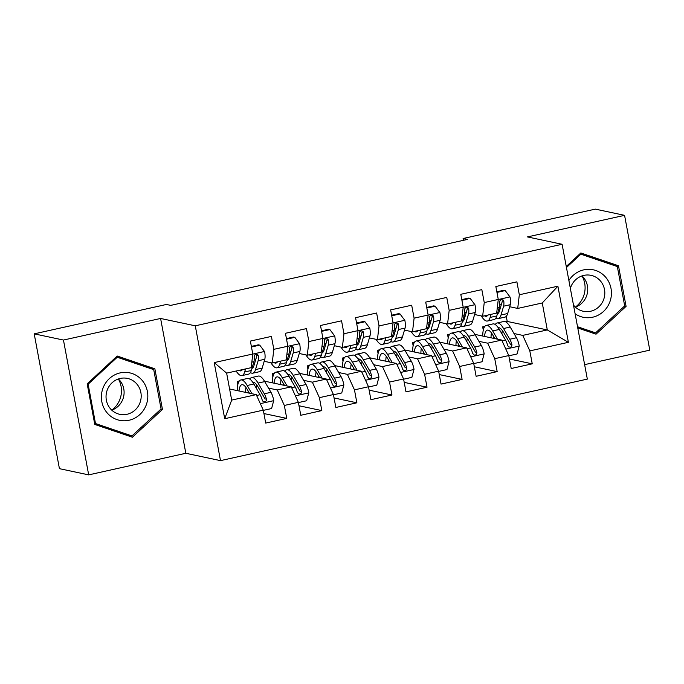 <?xml version="1.0" encoding="UTF-8"?>
<svg xmlns="http://www.w3.org/2000/svg" width="684" height="684" viewBox="0 0 684 684"><rect width="100%" height="100%" fill="white"/><g stroke="black" fill="none" stroke-linecap="round" stroke-linejoin="round"><path stroke-width="1.03" d="M584.623 364.64L649.8 350.148L624.569 215.332L595.311 209.124L463.102 238.511L463.436 240.323M220.504 460.631L587.334 379.098L562.103 244.273L195.273 325.815L220.504 460.631L185.826 453.278L160.595 318.462L63.458 340.051L88.689 474.876L185.826 453.278M88.689 474.876L59.431 468.668L34.2 333.852L63.458 340.051M224.711 418.711L214.212 362.588L252.789 354.013L251.182 367.676L226.626 373.131L231.679 400.097L224.711 418.711L263.289 410.135L265.708 423.071L286.75 418.394L284.33 405.458L298.361 402.337L300.78 415.273L321.822 410.597L319.402 397.661L333.424 394.54L335.844 407.476L356.886 402.799L354.466 389.863L368.496 386.742L370.916 399.678L391.958 395.001L389.538 382.065L403.569 378.953L405.988 391.889L427.03 387.212L424.61 374.276L438.632 371.156L441.052 384.092L462.102 379.415L459.674 366.479L473.704 363.358L476.124 376.294L497.165 371.617L494.746 358.681L508.776 355.569L511.196 368.505L532.237 363.828L509.418 358.989M505.613 321.796L507.212 321.437L547.303 329.936L568.395 342.316L557.887 286.203L519.318 294.77L516.89 281.842L495.849 286.519L498.277 299.455L484.246 302.567L481.827 289.631L460.785 294.308L463.205 307.244L449.174 310.365L446.755 297.429L425.713 302.106L428.133 315.042L414.102 318.163L411.683 305.226L390.641 309.903L393.061 322.839L379.039 325.952L376.619 313.016L355.577 317.692L357.997 330.628L343.966 333.749L341.547 320.813L320.505 325.49L322.925 338.426L308.894 341.547L306.475 328.611L285.433 333.288L287.853 346.224L273.831 349.336L271.403 336.408L250.361 341.085L252.789 354.013M568.395 342.316L529.818 350.892L532.237 363.828M34.2 333.852L166.409 304.466L170.743 305.38L467.437 239.434L463.102 238.511M474.867 334.382L501.714 340.068L487.683 343.188L478.937 341.333M448.208 337.981L447.592 334.69L449.721 334.219M459.665 332.005L460.597 331.8M447.592 334.69L449.2 335.032M467.155 338.837L467.728 338.956M508.776 355.569L501.714 340.068M494.746 358.681L487.683 343.188M557.887 286.203L542.258 302.978L517.711 308.433L509.674 306.731M501.252 304.944L499.705 304.611M519.318 294.77L517.711 308.433M439.795 342.171L466.642 347.865L452.611 350.986L443.865 349.131M413.136 345.771L412.52 342.487L414.649 342.009M424.602 339.803L425.525 339.597M412.52 342.487L414.128 342.829M432.083 346.634L432.656 346.754M473.704 363.358L466.642 347.865M459.674 366.479L452.611 350.986M498.277 299.455L496.669 313.11L482.639 316.222L474.611 314.52M466.18 312.733L464.641 312.408M484.246 302.567L482.639 316.222M404.731 349.969L431.57 355.663L417.548 358.784L408.793 356.928M378.072 353.568L377.457 350.276L379.586 349.806M389.529 347.592L390.453 347.387M377.457 350.276L379.064 350.618M397.011 354.423L397.584 354.551M438.632 371.156L431.57 355.663M424.61 374.276L417.548 358.784M463.205 307.244L461.597 320.899L447.567 324.019L439.538 322.318M431.108 320.531L429.569 320.206M449.174 310.365L447.567 324.019M369.659 357.766L396.506 363.461L382.476 366.573L373.729 364.717M343 361.366L342.385 358.074L344.514 357.604M354.457 355.389L355.389 355.184M342.385 358.074L343.992 358.416M361.947 362.221L362.52 362.34M403.569 378.953L396.506 363.461M389.538 382.065L382.476 366.573M428.133 315.042L426.525 328.696L412.503 331.817L404.466 330.115M396.036 328.329L394.497 328.004M414.102 318.163L412.503 331.817M334.587 365.564L361.434 371.25L347.404 374.37L338.657 372.515M307.928 369.163L307.313 365.872L309.442 365.393M319.394 363.187L320.317 362.982M307.313 365.872L308.92 366.214M326.875 370.018L327.448 370.138M368.496 386.742L361.434 371.25M354.466 389.863L347.404 374.37M393.061 322.839L391.453 336.494L377.431 339.615L369.403 337.905M360.972 336.118L359.433 335.793M379.039 325.952L377.431 339.615M299.515 373.353L326.362 379.047L312.34 382.168L303.585 380.313M272.865 376.952L272.249 373.669L274.378 373.19M284.322 370.984L285.245 370.779M272.249 373.669L273.856 374.003M291.803 377.816L292.376 377.936M333.424 394.54L326.362 379.047M319.402 397.661L312.34 382.168M357.997 330.628L356.39 344.291L342.359 347.404L334.331 345.702M325.9 343.915L324.361 343.59M343.966 333.749L342.359 347.404M264.452 381.15L291.298 386.845L277.268 389.957L268.521 388.102M237.793 384.75L237.177 381.458L239.306 380.988M249.25 378.774L250.173 378.568M237.177 381.458L238.784 381.8M256.739 385.605L257.312 385.725M298.361 402.337L291.298 386.845M284.33 405.458L277.268 389.957M322.925 338.426L321.318 352.08L307.287 355.201L299.259 353.5M290.828 351.713L289.289 351.388M308.894 341.547L307.287 355.201M229.602 388.991L256.226 394.634L231.679 400.097M263.289 410.135L256.226 394.634M287.853 346.224L286.245 359.878L272.223 362.999L264.186 361.297M255.765 359.51L254.217 359.177M273.831 349.336L272.223 362.999M160.595 318.462L195.273 325.815M624.569 215.332L527.424 236.921L562.103 244.273M514.009 333.536L522.756 335.391L547.303 329.936L542.258 302.978M507.212 321.437L506.263 316.341M483.28 330.184L482.665 326.892L484.794 326.422M494.737 324.207L495.661 324.002M482.665 326.892L484.272 327.234M502.227 331.039L502.791 331.159M214.212 362.588L226.626 373.131M529.818 350.892L522.756 335.391M154.858 368.804L117.22 356.022L87.176 383.852L94.777 424.448L132.414 437.23L162.459 409.408L154.858 368.804L150.309 367.838L116.759 356.45M577.766 327.978L596.038 334.177L626.082 306.355L618.481 265.751L580.836 252.969L566.258 266.478M286.75 418.394L263.93 413.555M321.822 410.597L298.993 405.757M356.886 402.799L334.066 397.96M391.958 395.001L369.138 390.162M427.03 387.212L404.201 382.373M462.102 379.415L439.273 374.576M497.165 371.617L474.345 366.778M128.327 435.836L128.934 435.281M150.437 368.514L150.309 367.838M160.945 409.083L162.459 409.408M591.942 332.792L592.549 332.227M614.052 265.46L613.933 264.785L580.383 253.396M613.933 264.785L618.481 265.751M624.56 306.03L626.082 306.355M242.392 369.625A23.709 6.447 77.5 0 1 240.888 370.856A23.709 6.447 77.5 0 1 238.998 370.377M245.556 368.924L244.65 371.985A28.557 7.772 77.5 0 1 241.939 375.601A28.557 7.772 77.5 0 1 236.142 371.019M251.464 346.976L259.74 345.138L264.605 351.644A9.892 2.693 77.5 0 1 264.785 359.262L262.186 368.095A28.557 7.772 77.5 0 1 259.475 371.703L252.815 373.182A28.557 7.772 -102.5 0 0 255.525 369.574L258.124 360.742A9.892 2.693 -102.5 0 0 258.321 355.834L257.706 354.594L255.713 354.201L254.559 355.09L254.115 356.766A9.892 2.693 77.5 0 1 253.918 361.682L251.319 370.506A28.557 7.772 77.5 0 1 248.608 374.114L241.939 375.601M254.362 364.264A23.709 6.447 77.5 0 1 253.525 363.024M259.74 345.138L258.33 344.839L251.361 346.386M250.464 372.558A28.557 7.772 -102.5 0 0 252.815 373.182M258.321 355.834L256.765 355.5A5.036 1.368 77.5 0 1 256.611 356.62L254.012 365.444A23.709 6.447 77.5 0 1 251.943 368.394M263.331 410.374L271.599 408.536L273.745 400.473A9.892 2.693 -102.5 0 0 270.975 392.308L264.717 381.604A28.557 7.772 -102.5 0 0 258.338 376.063L251.669 377.542A28.557 7.772 -102.5 0 0 249.814 379.107M256.833 385.049A23.709 6.447 -102.5 0 0 256.449 388.469M251.994 393.745L247.181 385.494A28.557 7.772 -102.5 0 0 240.802 379.962A28.557 7.772 -102.5 0 0 237.211 390.607M249.429 393.197L247.155 389.299A23.709 6.447 -102.5 0 0 241.854 384.699A23.709 6.447 -102.5 0 0 239.015 390.991M240.802 379.962L247.463 378.483A28.557 7.772 77.5 0 1 253.849 384.015L260.1 394.719A9.892 2.693 77.5 0 1 262.228 400.131L263.041 401.414L265.084 401.816L266.204 400.918L266.435 399.191A9.892 2.693 -102.5 0 0 264.306 393.787L258.056 383.083A28.557 7.772 -102.5 0 0 251.669 377.542M248.104 390.932A28.557 7.772 -102.5 0 0 248.198 392.932M252.747 382.279A23.709 6.447 77.5 0 1 258.022 386.879L264.281 397.584A5.036 1.368 77.5 0 1 264.879 398.866L266.435 399.191M245.966 387.469A23.709 6.447 -102.5 0 0 245.53 392.368M277.465 361.827A23.709 6.447 77.5 0 1 275.96 363.067A23.709 6.447 77.5 0 1 274.07 362.588M280.628 361.126L279.722 364.196A28.557 7.772 77.5 0 1 277.011 367.804A28.557 7.772 77.5 0 1 270.898 362.717M286.536 339.178L294.804 337.34L299.678 343.847A9.892 2.693 77.5 0 1 299.857 351.465L297.258 360.297A28.557 7.772 77.5 0 1 294.548 363.905L287.887 365.384A28.557 7.772 -102.5 0 0 290.597 361.776L293.197 352.953A9.892 2.693 -102.5 0 0 293.393 348.036L292.778 346.797L290.786 346.403L289.623 347.292L289.187 348.968A9.892 2.693 77.5 0 1 288.99 353.884L286.391 362.717A28.557 7.772 77.5 0 1 283.672 366.325L277.011 367.804M289.435 356.467A23.709 6.447 77.5 0 1 288.588 355.227M294.804 337.34L293.402 337.041L286.425 338.597M285.536 364.76A28.557 7.772 -102.5 0 0 287.887 365.384M293.393 348.036L291.829 347.703A5.036 1.368 77.5 0 1 291.683 348.823L289.084 357.655A23.709 6.447 77.5 0 1 287.006 360.596M312.537 354.038A23.709 6.447 77.5 0 1 311.032 355.27A23.709 6.447 77.5 0 1 309.142 354.791M315.692 353.329L314.794 356.398A28.557 7.772 77.5 0 1 312.084 360.006A28.557 7.772 77.5 0 1 305.97 354.919M321.608 331.389L329.876 329.551L334.75 336.058A9.892 2.693 77.5 0 1 334.929 343.676L332.33 352.499A28.557 7.772 77.5 0 1 329.62 356.108L322.951 357.587A28.557 7.772 -102.5 0 0 325.661 353.979L328.26 345.155A9.892 2.693 -102.5 0 0 328.457 340.239L327.841 338.999L325.858 338.614L324.695 339.503L324.25 341.179A9.892 2.693 77.5 0 1 324.054 346.087L321.454 354.919A28.557 7.772 77.5 0 1 318.744 358.527L312.084 360.006M324.498 348.669A23.709 6.447 77.5 0 1 323.66 347.429M329.876 329.551L328.465 329.252L321.497 330.799M320.608 356.962A28.557 7.772 -102.5 0 0 322.951 357.587M328.457 340.239L326.901 339.914A5.036 1.368 77.5 0 1 326.747 341.025L324.148 349.857A23.709 6.447 77.5 0 1 322.078 352.807M298.404 402.585L306.671 400.747L308.817 392.676A9.892 2.693 -102.5 0 0 306.039 384.511L299.789 373.806A28.557 7.772 -102.5 0 0 293.402 368.266L286.741 369.753A28.557 7.772 -102.5 0 0 284.877 371.309M291.906 377.252A23.709 6.447 -102.5 0 0 291.521 380.68M287.066 385.947L282.253 377.705A28.557 7.772 -102.5 0 0 275.866 372.164A28.557 7.772 -102.5 0 0 272.283 382.809M284.501 385.4L282.218 381.501A23.709 6.447 -102.5 0 0 276.926 376.901A23.709 6.447 -102.5 0 0 274.079 383.194M275.866 372.164L282.535 370.685A28.557 7.772 77.5 0 1 288.913 376.226L295.172 386.93A9.892 2.693 77.5 0 1 297.301 392.334L298.737 393.993L300.156 394.018L301.276 393.12L301.507 391.402A9.892 2.693 -102.5 0 0 299.378 385.99L293.12 375.285A28.557 7.772 -102.5 0 0 286.741 369.753M283.176 383.134A28.557 7.772 -102.5 0 0 283.27 385.143M287.819 374.481A23.709 6.447 77.5 0 1 293.094 379.081L299.344 389.786A5.036 1.368 77.5 0 1 299.951 391.068L301.507 391.402M281.03 379.671A23.709 6.447 -102.5 0 0 280.602 384.579M333.476 394.788L341.743 392.949L343.881 384.887A9.892 2.693 -102.5 0 0 341.111 376.713L334.852 366.008A28.557 7.772 -102.5 0 0 328.474 360.477L321.813 361.956A28.557 7.772 -102.5 0 0 319.95 363.52M326.978 369.454A23.709 6.447 -102.5 0 0 326.584 372.883M322.138 378.149L317.325 369.907A28.557 7.772 -102.5 0 0 310.938 364.367A28.557 7.772 -102.5 0 0 307.347 375.02M319.573 377.611L317.291 373.703A23.709 6.447 -102.5 0 0 311.989 369.112A23.709 6.447 -102.5 0 0 309.151 375.396M310.938 364.367L317.598 362.888A28.557 7.772 77.5 0 1 323.985 368.428L330.244 379.133A9.892 2.693 77.5 0 1 332.364 384.536L333.809 386.195L335.228 386.221L336.34 385.323L336.579 383.604A9.892 2.693 -102.5 0 0 334.45 378.201L328.192 367.488A28.557 7.772 -102.5 0 0 321.813 361.956M318.248 375.336A28.557 7.772 -102.5 0 0 318.342 377.346M322.882 366.684A23.709 6.447 77.5 0 1 328.158 371.284L334.416 381.997A5.036 1.368 77.5 0 1 335.015 383.271L336.579 383.604M316.102 371.874A23.709 6.447 -102.5 0 0 315.675 376.781M142.127 380.347A24.265 23.171 102 0 0 109.363 378.603A24.265 23.171 102 0 0 107.08 412.811A24.265 23.171 102 0 0 139.835 414.555A24.265 23.171 102 0 0 142.127 380.347M136.885 384.083A18.374 17.545 102 0 0 127.421 378.397A18.374 17.545 102 0 0 108.508 387.289A18.374 17.545 102 0 0 110.346 408.664A18.374 17.545 102 0 0 119.803 414.342A18.374 17.545 102 0 0 138.724 405.45A18.374 17.545 102 0 0 136.885 384.083M119.803 380.466A18.374 17.545 102 0 0 118.383 378.97A23.333 22.281 -78 0 1 111.757 410.143A18.374 17.545 102 0 0 119.803 380.466M131.961 435.922L95.495 423.541L88.133 384.203L117.238 357.245L153.712 369.625L161.073 408.964L131.961 435.922L127.626 435.007L94.657 423.806M94.572 423.345L95.495 423.541M87.201 384.006L88.133 384.203M116.152 357.014L117.238 357.245M575.107 313.768A24.265 23.171 102 0 0 605.562 309.296A24.265 23.171 102 0 0 605.742 277.302A24.265 23.171 102 0 0 568.883 280.508M573.457 304.987A18.374 17.545 102 0 0 573.962 305.611A18.374 17.545 102 0 0 583.426 311.297A18.374 17.545 102 0 0 602.339 302.405A18.374 17.545 102 0 0 600.501 281.03A18.374 17.545 102 0 0 591.044 275.344A18.374 17.545 102 0 0 570.37 288.46M575.389 307.099A18.374 17.545 102 0 0 583.426 277.413A18.374 17.545 102 0 0 581.999 275.917A23.333 22.281 -78 0 1 575.381 307.09M566.455 267.529L580.861 254.191L617.327 266.572L624.689 305.91L595.584 332.869L577.647 327.328M595.584 332.869L577.535 326.738M579.775 253.961L580.861 254.191M347.609 346.241A23.709 6.447 77.5 0 1 346.095 347.472A23.709 6.447 77.5 0 1 344.206 346.993M350.764 345.54L349.866 348.601A28.557 7.772 77.5 0 1 347.147 352.209A28.557 7.772 77.5 0 1 341.034 347.121M356.68 323.592L364.948 321.754L369.813 328.26A9.892 2.693 77.5 0 1 369.993 335.878L367.393 344.71A28.557 7.772 77.5 0 1 364.683 348.318L358.023 349.798A28.557 7.772 -102.5 0 0 360.733 346.189L363.332 337.357A9.892 2.693 -102.5 0 0 363.529 332.45L362.913 331.201L360.921 330.817L359.767 331.706L359.322 333.382A9.892 2.693 77.5 0 1 359.126 338.298L356.526 347.121A28.557 7.772 77.5 0 1 353.816 350.73L347.147 352.209M359.57 340.88A23.709 6.447 77.5 0 1 358.732 339.632M364.948 321.754L363.537 321.454L356.569 323.002M355.671 349.165A28.557 7.772 -102.5 0 0 358.023 349.798M363.529 332.45L361.973 332.116A5.036 1.368 77.5 0 1 361.819 333.236L359.22 342.06A23.709 6.447 77.5 0 1 357.151 345.01M382.672 338.443A23.709 6.447 77.5 0 1 381.168 339.683A23.709 6.447 77.5 0 1 379.278 339.196M385.836 337.742L384.93 340.812A28.557 7.772 77.5 0 1 382.219 344.42A28.557 7.772 77.5 0 1 376.106 339.332M391.744 315.794L400.012 313.956L404.885 320.463A9.892 2.693 77.5 0 1 405.065 328.081L402.466 336.913A28.557 7.772 77.5 0 1 399.755 340.521L393.095 342A28.557 7.772 -102.5 0 0 395.805 338.392L398.404 329.56A9.892 2.693 -102.5 0 0 398.601 324.652L397.985 323.412L395.993 323.019L394.83 323.908L394.394 325.584A9.892 2.693 77.5 0 1 394.198 330.5L391.599 339.324A28.557 7.772 77.5 0 1 388.88 342.932L382.219 344.42M394.642 333.082A23.709 6.447 77.5 0 1 393.796 331.843M400.012 313.956L398.61 313.657L391.633 315.204M390.744 341.376A28.557 7.772 -102.5 0 0 393.095 342M398.601 324.652L397.045 324.319A5.036 1.368 77.5 0 1 396.891 325.439L394.292 334.271A23.709 6.447 77.5 0 1 392.214 337.212M368.539 386.99L376.807 385.152L378.953 377.089A9.892 2.693 -102.5 0 0 376.183 368.924L369.924 358.211A28.557 7.772 -102.5 0 0 363.546 352.679L356.877 354.158A28.557 7.772 -102.5 0 0 355.022 355.723M362.041 361.665A23.709 6.447 -102.5 0 0 361.656 365.085M357.21 370.352L352.388 362.11A28.557 7.772 -102.5 0 0 346.01 356.578A28.557 7.772 -102.5 0 0 342.419 367.222M354.637 369.813L352.363 365.906A23.709 6.447 -102.5 0 0 347.062 361.314A23.709 6.447 -102.5 0 0 344.223 367.599M346.01 356.578L352.67 355.099A28.557 7.772 77.5 0 1 359.057 360.63L365.307 371.335A9.892 2.693 77.5 0 1 367.436 376.739L368.881 378.397L370.292 378.423L371.412 377.525L371.643 375.807A9.892 2.693 -102.5 0 0 369.514 370.403L363.264 359.698A28.557 7.772 -102.5 0 0 356.877 354.158M353.312 367.539A28.557 7.772 -102.5 0 0 353.414 369.548M357.954 358.895A23.709 6.447 77.5 0 1 363.23 363.495L369.488 374.199A5.036 1.368 77.5 0 1 370.087 375.473L371.643 375.807M351.174 364.076A23.709 6.447 -102.5 0 0 350.738 368.984M403.611 379.201L411.879 377.363L414.025 369.292A9.892 2.693 -102.5 0 0 411.246 361.126L404.996 350.422A28.557 7.772 -102.5 0 0 398.61 344.881L391.949 346.361A28.557 7.772 -102.5 0 0 390.085 347.925M397.113 353.867A23.709 6.447 -102.5 0 0 396.729 357.287M392.274 362.563L387.46 354.321A28.557 7.772 -102.5 0 0 381.082 348.78A28.557 7.772 -102.5 0 0 377.491 359.425M389.709 362.016L387.426 358.117A23.709 6.447 -102.5 0 0 382.134 353.517A23.709 6.447 -102.5 0 0 379.287 359.81M381.082 348.78L387.743 347.301A28.557 7.772 77.5 0 1 394.121 352.833L400.379 363.546A9.892 2.693 77.5 0 1 402.508 368.95L403.321 370.232L405.364 370.634L406.484 369.736L406.715 368.009A9.892 2.693 -102.5 0 0 404.586 362.606L398.336 351.901A28.557 7.772 -102.5 0 0 391.949 346.361M388.384 359.75A28.557 7.772 -102.5 0 0 388.478 361.759M393.026 351.097A23.709 6.447 77.5 0 1 398.302 355.697L404.552 366.402A5.036 1.368 77.5 0 1 405.159 367.684L406.715 368.009M386.246 356.287A23.709 6.447 -102.5 0 0 385.81 361.186M417.744 330.654A23.709 6.447 77.5 0 1 416.24 331.885A23.709 6.447 77.5 0 1 414.35 331.407M420.908 329.944L420.002 333.014A28.557 7.772 77.5 0 1 417.291 336.622A28.557 7.772 77.5 0 1 411.178 331.535M426.816 307.997L435.084 306.158L439.957 312.673A9.892 2.693 77.5 0 1 440.137 320.283L437.538 329.115A28.557 7.772 77.5 0 1 434.827 332.723L428.158 334.202A28.557 7.772 -102.5 0 0 430.877 330.594L433.476 321.771A9.892 2.693 -102.5 0 0 433.673 316.854L433.049 315.615L431.065 315.221L429.903 316.111L429.458 317.795A9.892 2.693 77.5 0 1 429.261 322.703L426.662 331.535A28.557 7.772 77.5 0 1 423.952 335.143L417.291 336.622M429.706 325.285A23.709 6.447 77.5 0 1 428.868 324.045M435.084 306.158L433.673 305.868L426.705 307.415M425.816 333.578A28.557 7.772 -102.5 0 0 428.158 334.202M433.673 316.854L432.108 316.521A5.036 1.368 77.5 0 1 431.963 317.641L429.355 326.473A23.709 6.447 77.5 0 1 427.286 329.414M438.683 371.403L446.951 369.565L449.089 361.494A9.892 2.693 -102.5 0 0 446.319 353.329L440.069 342.624A28.557 7.772 -102.5 0 0 433.682 337.092L427.021 338.571A28.557 7.772 -102.5 0 0 425.157 340.128M432.185 346.07A23.709 6.447 -102.5 0 0 431.792 349.498M427.346 354.765L422.532 346.523A28.557 7.772 -102.5 0 0 416.146 340.983A28.557 7.772 -102.5 0 0 412.563 351.627M424.781 354.218L422.498 350.319A23.709 6.447 -102.5 0 0 417.197 345.719A23.709 6.447 -102.5 0 0 414.359 352.012M416.146 340.983L422.815 339.503A28.557 7.772 77.5 0 1 429.193 345.044L435.452 355.748A9.892 2.693 77.5 0 1 437.58 361.152L439.017 362.811L440.436 362.836L441.556 361.939L441.787 360.22A9.892 2.693 -102.5 0 0 439.658 354.808L433.399 344.103A28.557 7.772 -102.5 0 0 427.021 338.571M423.456 351.952A28.557 7.772 -102.5 0 0 423.55 353.961M428.09 343.3A23.709 6.447 77.5 0 1 433.374 347.899L439.624 358.613A5.036 1.368 77.5 0 1 440.222 359.887L441.787 360.22M421.31 348.489A23.709 6.447 -102.5 0 0 420.882 353.397M452.817 322.857A23.709 6.447 77.5 0 1 451.303 324.088A23.709 6.447 77.5 0 1 449.422 323.609M455.971 322.155L455.074 325.216A28.557 7.772 77.5 0 1 452.363 328.824A28.557 7.772 77.5 0 1 446.242 323.737M461.888 300.208L470.156 298.369L475.021 304.876A9.892 2.693 77.5 0 1 475.209 312.494L472.61 321.318A28.557 7.772 77.5 0 1 469.891 324.926L463.23 326.413A28.557 7.772 -102.5 0 0 465.941 322.805L468.54 313.973A9.892 2.693 -102.5 0 0 468.737 309.057L468.121 307.817L466.129 307.432L464.975 308.322L464.53 309.997A9.892 2.693 77.5 0 1 464.333 314.905L461.734 323.737A28.557 7.772 77.5 0 1 459.024 327.345L452.363 328.824M464.778 317.487A23.709 6.447 77.5 0 1 463.94 316.247M470.156 298.369L468.745 298.07L461.777 299.618M460.888 325.781A28.557 7.772 -102.5 0 0 463.23 326.413M468.737 309.057L467.181 308.732A5.036 1.368 77.5 0 1 467.027 309.852L464.427 318.676A23.709 6.447 77.5 0 1 462.358 321.625M473.747 363.606L482.023 361.768L484.161 353.705A9.892 2.693 -102.5 0 0 481.391 345.54L475.132 334.827A28.557 7.772 -102.5 0 0 468.754 329.295L462.093 330.774A28.557 7.772 -102.5 0 0 460.229 332.339M467.249 338.281A23.709 6.447 -102.5 0 0 466.864 341.701M462.418 346.968L457.596 338.725A28.557 7.772 -102.5 0 0 451.218 333.193A28.557 7.772 -102.5 0 0 447.627 343.838M459.845 346.429L457.57 342.522A23.709 6.447 -102.5 0 0 452.269 337.93A23.709 6.447 -102.5 0 0 449.431 344.214M451.218 333.193L457.878 331.706A28.557 7.772 77.5 0 1 464.265 337.246L470.515 347.951A9.892 2.693 77.5 0 1 472.644 353.354L474.089 355.013L475.5 355.039L476.62 354.141L476.851 352.422A9.892 2.693 -102.5 0 0 474.73 347.019L468.472 336.314A28.557 7.772 -102.5 0 0 462.093 330.774M458.519 344.155A28.557 7.772 -102.5 0 0 458.622 346.164M463.162 335.511A23.709 6.447 77.5 0 1 468.437 340.11L474.696 350.815A5.036 1.368 77.5 0 1 475.294 352.089L476.851 352.422M456.382 340.692A23.709 6.447 -102.5 0 0 455.954 345.6M487.88 315.059A23.709 6.447 77.5 0 1 486.375 316.29A23.709 6.447 77.5 0 1 484.486 315.811M491.044 314.358L490.137 317.427A28.557 7.772 77.5 0 1 487.427 321.035A28.557 7.772 77.5 0 1 481.314 315.948M496.952 292.41L505.228 290.572L510.093 297.078A9.892 2.693 77.5 0 1 510.273 304.696L507.673 313.529A28.557 7.772 77.5 0 1 504.963 317.137L498.303 318.616A28.557 7.772 -102.5 0 0 501.013 315.008L503.612 306.175A9.892 2.693 -102.5 0 0 503.809 301.268L503.193 300.028L501.201 299.635L500.047 300.524L499.602 302.2A9.892 2.693 77.5 0 1 499.406 307.116L496.806 315.94A28.557 7.772 77.5 0 1 494.096 319.548L487.427 321.035M499.85 309.698A23.709 6.447 77.5 0 1 499.012 308.458M505.228 290.572L503.817 290.272L496.849 291.82M495.951 317.992A28.557 7.772 -102.5 0 0 498.303 318.616M503.809 301.268L502.253 300.934A5.036 1.368 77.5 0 1 502.099 302.054L499.5 310.878A23.709 6.447 77.5 0 1 497.43 313.828M508.819 355.808L517.087 353.97L519.233 345.907A9.892 2.693 -102.5 0 0 516.463 337.742L510.204 327.037A28.557 7.772 -102.5 0 0 503.826 321.497L497.157 322.976A28.557 7.772 -102.5 0 0 495.301 324.541M502.321 330.483A23.709 6.447 -102.5 0 0 501.936 333.903M497.482 339.178L492.668 330.928A28.557 7.772 -102.5 0 0 486.29 325.396A28.557 7.772 -102.5 0 0 482.699 336.041M494.917 338.631L492.634 334.733A23.709 6.447 -102.5 0 0 487.341 330.133A23.709 6.447 -102.5 0 0 484.503 336.425M486.29 325.396L492.95 323.917A28.557 7.772 77.5 0 1 499.329 329.449L505.587 340.153A9.892 2.693 77.5 0 1 507.716 345.565L508.528 346.848L510.572 347.25L511.692 346.352L511.923 344.625A9.892 2.693 -102.5 0 0 509.794 339.221L503.544 328.517A28.557 7.772 -102.5 0 0 497.157 322.976M493.591 336.366A28.557 7.772 -102.5 0 0 493.686 338.366M498.234 327.713A23.709 6.447 77.5 0 1 503.509 332.313L509.768 343.017A5.036 1.368 77.5 0 1 510.367 344.3L511.923 344.625M491.454 332.903A23.709 6.447 -102.5 0 0 491.018 337.802M264.486 351.482L252.781 354.09M251.319 370.506L244.65 371.985M262.186 368.095L255.525 369.574M253.918 361.682L251.832 362.144M264.785 359.262L258.124 360.742M260.33 403.646L273.694 400.679M258.056 383.083L264.717 381.604M247.181 385.494L253.849 384.015M264.306 393.787L270.975 392.308M256.62 395.497L260.1 394.719M299.558 343.684L287.844 346.292M286.391 362.717L279.722 364.196M297.258 360.297L290.597 361.776M288.99 353.884L286.895 354.346M299.857 351.465L293.197 352.953M334.621 335.895L322.916 338.494M321.454 354.919L314.794 356.398M332.33 352.499L325.661 353.979M324.054 346.087L321.967 346.549M334.929 343.676L328.26 345.155M295.402 395.848L308.758 392.881M293.12 375.285L299.789 373.806M282.253 377.705L288.913 376.226M299.378 385.99L306.039 384.511M291.683 387.7L295.172 386.93M330.466 388.05L343.83 385.083M328.192 367.488L334.852 366.008M317.325 369.907L323.985 368.428M334.45 378.201L341.111 376.713M326.755 379.911L330.244 379.133M369.693 328.098L357.988 330.697M356.526 347.121L349.866 348.601M367.393 344.71L360.733 346.189M359.126 338.298L357.039 338.76M369.993 335.878L363.332 337.357M404.766 320.3L393.052 322.908M391.599 339.324L384.93 340.812M402.466 336.913L395.805 338.392M394.198 330.5L392.112 330.962M405.065 328.081L398.404 329.56M365.538 380.261L378.902 377.286M363.264 359.698L369.924 358.211M352.388 362.11L359.057 360.63M369.514 370.403L376.183 368.924M361.827 372.113L365.307 371.335M400.61 372.464L413.974 369.497M398.336 351.901L404.996 350.422M387.46 354.321L394.121 352.833M404.586 362.606L411.246 361.126M396.9 364.315L400.379 363.546M439.838 312.511L428.124 315.11M426.662 331.535L420.002 333.014M437.538 329.115L430.877 330.594M429.261 322.703L427.175 323.164M440.137 320.283L433.476 321.771M435.682 364.666L449.037 361.699M433.399 344.103L440.069 342.624M422.532 346.523L429.193 345.044M439.658 354.808L446.319 353.329M431.963 356.518L435.452 355.748M474.901 304.713L463.196 307.313M461.734 323.737L455.074 325.216M472.61 321.318L465.941 322.805M464.333 314.905L462.247 315.375M475.209 312.494L468.54 313.973M470.746 356.877L484.11 353.902M468.472 336.314L475.132 334.827M457.596 338.725L464.265 337.246M474.73 347.019L481.391 345.54M467.035 348.729L470.515 347.951M509.973 296.916L498.268 299.524M496.806 315.94L490.137 317.427M507.673 313.529L501.013 315.008M499.406 307.116L497.319 307.578M510.273 304.696L503.612 306.175M505.818 349.079L519.182 346.113M503.544 328.517L510.204 327.037M492.668 330.928L499.329 329.449M509.794 339.221L516.463 337.742M502.107 340.931L505.587 340.153"/></g></svg>
